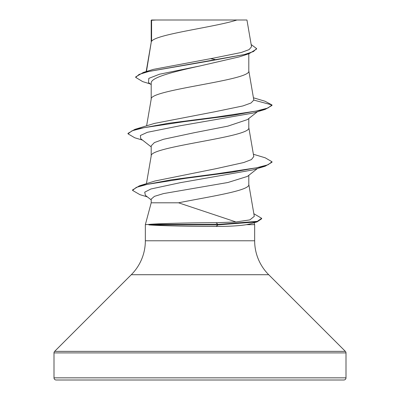 <?xml version="1.0" encoding="UTF-8"?>
<svg xmlns="http://www.w3.org/2000/svg" width="400" height="400" viewBox="0 0 400 400"><rect width="100%" height="100%" fill="white"/><g stroke="black" fill="none" stroke-linecap="round" stroke-linejoin="round"><path stroke-width="0.6" d="M54 377.84A2.16 2.16 0 0 0 56.16 380L343.84 380A2.16 2.16 0 0 0 346 377.84L54 377.84L54 352.895A2.16 2.16 0 0 1 54.635 351.365L131.285 274.715A48 48 0 0 0 145.345 240.775L145.345 224.655L148.715 224.42C157.975 223.56 189.355 222.715 216.05 222.73L235.96 221.96L178.535 202.8L151.2 202.8L145.345 224.655M254.14 222.735L254.655 224.655L254.655 240.775A48 48 0 0 0 268.715 274.715L345.365 351.365A2.16 2.16 0 0 1 346 352.895L346 377.84M148.86 224.655L148.86 224.895C158.285 225.695 189.475 226.455 216.2 226.44C229.18 226.435 239.295 225.84 246.555 224.655L254.655 224.655M257.46 168.51L247.395 176.42L227.925 182.495L163.515 193.585L154.43 196.355L151.2 199.125L151.2 202.8M248.8 175.31L248.8 184.485C250.315 190.59 209.035 196.695 178.535 202.8M151.585 20.295L156.025 20L236.935 20C215.21 27.115 155.65 34.23 151.585 41.345L151.585 20.295L151.2 20.295L151.2 42.34M146.445 71.5L151.2 42.485M150.37 83.995L142.66 81.6L135.69 77.38L139.09 74.42L148.825 71.46L249.1 53.69L239.17 56.905L200 65.945C173.735 71.705 150.685 77.38 151.2 83.11L151.2 99.14M248.8 53.785L248.8 70.885C251.82 80.35 148.18 89.815 151.2 99.285M247.405 119.59L227.875 126.145L194.285 132.71L163.52 139.28L154.41 142.57L151.2 145.845L151.2 155.94M248.8 118.51L248.8 127.685C251.82 137.15 148.18 146.615 151.2 156.085M210.48 58.64L216.59 59.82M153.45 69.365L213.29 58.165L241.3 52.48L249.125 49.605L251.54 46.725L246.95 20L236.935 20M151.2 84.655L148.495 82.505L148.83 78.365L159.51 74.225L200 65.945M249.1 53.69L256.585 49.03L256.585 48.56L251.17 44.55M151.2 21.14L151.495 20L158.755 20M151.2 146.91L140.72 138.685L140.38 135.495L147.4 132.3L179.245 125.915L252.74 113.145L265.205 109.395L272 105.435L272 104.965L264.955 101.21L253.445 97.795M135.69 77.38L135.69 76.91L143.425 72.405L212.37 60.48L244.445 54.52L253.495 51.54L256.585 48.56M253.82 100.09L250.97 103.025L242.93 105.935L214.845 111.76L154.395 123.43L134.795 129.405L168.23 123.295L215.635 117.185L256.165 111.075L267.925 108.02L272 104.965L253.82 100.09L248.775 70.595M235.96 221.96L249.88 219.88L254.295 216.33L248.775 184.195M253.39 154.25L265.205 157.805L272 161.765L268.05 164.77L256.61 167.78L216.805 173.795L171.305 179.81L139.42 185.825L154.99 180.99L216.105 168.67L243.785 162.52L251.465 159.56L253.725 156.63M250.315 223.835L246.555 224.655M272 161.765L272 162.24L265.2 166.2L252.73 169.95L180.455 182.65L150.88 188.995L144.72 192.17L145.385 195.345L151.2 199.885M265.205 109.395L231.765 115.505L184.36 121.615L143.83 127.725L132.075 130.78L128 133.835L134.795 137.795L142.54 140.11M265.2 166.2L231.81 172.245L185.725 178.295L147.29 184.345L136.325 187.37L132.565 190.395L139.94 194.675L147.395 196.91M253.845 213.72L261.655 218.3L261.655 218.77L257.085 221.89L217.915 224.895L217.915 224.42L216.05 222.73M134.795 129.405L128 133.365L128 133.835M139.42 185.825L132.565 189.92L132.565 190.395M261.655 218.3L257.285 221.36L217.915 224.42L148.715 224.42M148.86 224.895L217.915 224.895L216.2 226.44M346 352.895L54 352.895M345.365 351.365L54.635 351.365M268.715 274.715L131.285 274.715M254.655 240.775L145.345 240.775M151.14 20.69L151.14 20.42M143.425 72.405L153.445 69.36M146.435 183.685L151.225 155.795M253.795 156.62L248.775 127.395M146.61 125.85L151.225 98.995M146.18 71.58L151.225 42.195M250.315 223.84L257.085 221.89M247.415 119.605L257.46 111.71"/></g></svg>

